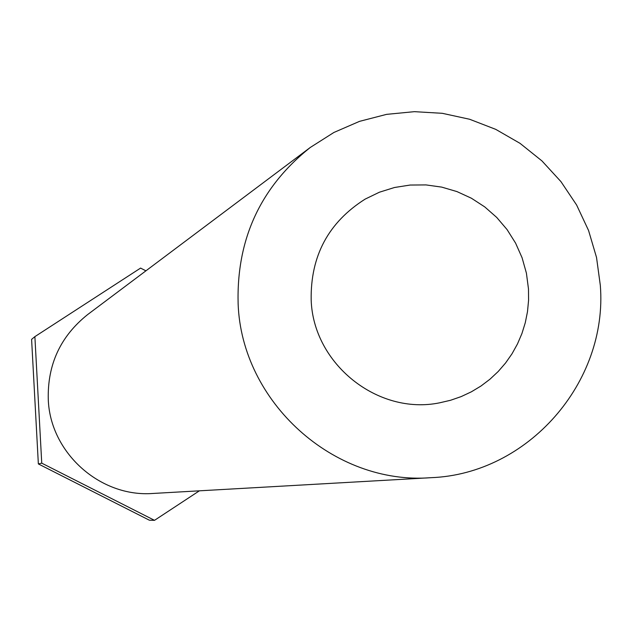 <?xml version="1.0" encoding="UTF-8"?>
<svg xmlns="http://www.w3.org/2000/svg" width="632" height="632" viewBox="0 0 632 632"><rect width="100%" height="100%" fill="white"/><g stroke="black" fill="none" stroke-linecap="round" stroke-linejoin="round"><path stroke-width="0.95" d="M311.173 299.971C310.438 255.984 328.427 222.369 365.122 199.127L379.39 192.223L394.502 187.499L410.152 185.042L426 184.915L441.713 187.112L456.952 191.583L471.401 198.227L484.752 206.909L496.728 217.44L507.085 229.606L515.593 243.13L522.079 257.745L526.409 273.142L528.486 288.99L528.573 300.334L527.499 311.615L525.279 322.723L521.929 333.53L517.49 343.919L512.015 353.794L505.545 363.029L498.166 371.545L489.942 379.232L480.968 386.026L471.33 391.832L461.147 396.604L450.513 400.285L439.548 402.837C377.794 415.485 313.188 363.89 311.173 299.971M238.122 303.668C241.55 402.236 334.028 485.36 430.89 477.689C527.918 474.142 608.103 382.36 600.321 285.356L596.529 257.477L588.558 230.475L576.605 204.989L560.947 181.621L541.94 160.907L520.033 143.345L495.733 129.355L469.616 119.258L442.282 113.31L414.387 111.666L386.587 114.36L359.537 121.352L333.886 132.475L310.249 147.485C260.479 187.143 236.439 239.204 238.122 303.668M310.249 147.485L87.73 314.507C60.561 336.161 47.408 364.435 48.269 399.337C50.031 452.686 100.188 497.605 153.102 493.45L430.89 477.689M145.921 270.828L140.581 268.087L34.879 336.635L31.6 339.368L38.355 463.928L149.373 520.207L154.508 520.333L199.38 490.827M34.879 336.635L41.744 463.161L38.355 463.928M41.744 463.161L154.508 520.333"/></g></svg>

